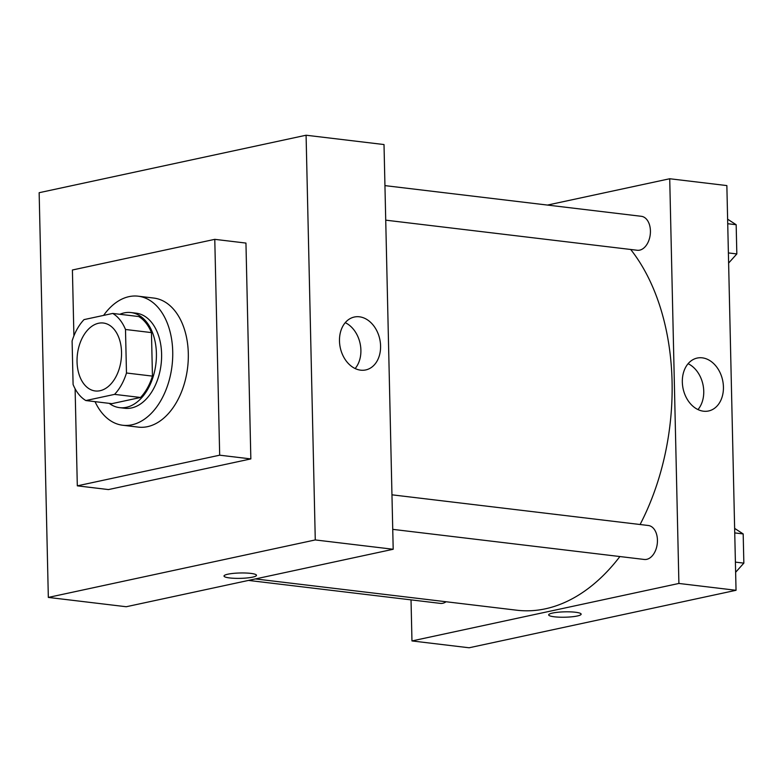 <?xml version="1.0" encoding="UTF-8"?>
<svg xmlns="http://www.w3.org/2000/svg" width="783" height="783" viewBox="0 0 783 783"><rect width="100%" height="100%" fill="white"/><g stroke="black" fill="none" stroke-linecap="round" stroke-linejoin="round"><path stroke-width="1.17" d="M100.058 390.717A34.207 22.041 96.8 0 1 95.223 390.962A34.207 22.041 96.8 0 1 77.409 354.376A34.207 22.041 96.8 0 1 103.356 323.027A34.207 22.041 96.8 0 1 121.482 355.903A34.207 22.041 96.8 0 1 100.058 390.717M126.474 373.002L125.495 329.486A46.598 30.028 96.8 0 0 112.723 313.435L84.026 319.611A46.598 30.028 96.8 0 0 72.105 340.987L73.093 384.502A46.598 30.028 96.8 0 0 85.856 400.553L114.563 394.378A46.598 30.028 96.8 0 0 126.474 373.002L152.45 376.114L151.462 332.599L125.495 329.486M85.856 400.553L111.832 403.666L140.529 397.48L114.563 394.378M112.723 313.435L138.699 316.538A46.598 30.028 96.8 0 1 151.462 332.599M152.45 376.114A46.598 30.028 96.8 0 1 140.529 397.48M109.189 403.343A47.89 30.86 -83.2 0 0 119.574 407.649A47.89 30.86 -83.2 0 0 155.905 363.772A47.89 30.86 -83.2 0 0 130.957 312.554A47.89 30.86 -83.2 0 0 119.848 314.286M130.957 312.554L136.154 313.171A47.89 30.86 96.8 0 1 161.533 359.191A47.89 30.86 96.8 0 1 131.534 407.943A47.89 30.86 96.8 0 1 124.771 408.276L119.574 407.649M103.601 315.402A64.989 41.871 96.8 0 1 138.18 296.189A64.989 41.871 96.8 0 1 172.632 358.653A64.989 41.871 96.8 0 1 131.916 424.807A64.989 41.871 96.8 0 1 122.735 425.257A64.989 41.871 96.8 0 1 95.037 401.65M138.18 296.189L153.762 298.059A64.989 41.871 96.8 0 1 188.214 360.513A64.989 41.871 96.8 0 1 147.498 426.666A64.989 41.871 96.8 0 1 138.317 427.117L122.735 425.257M73.905 335.887L72.408 269.998L214.777 239.344L219.68 455.187L77.311 485.842L75.109 388.769M214.777 239.344L245.95 243.073L250.844 458.916L219.68 455.187M250.844 458.916L108.475 489.571L77.311 485.842M39.15 192.706L306.084 135.224L315.275 539.937L48.331 597.419L39.15 192.706L48.331 597.419L315.275 539.937L306.084 135.224L39.15 192.706M48.331 597.419L126.259 606.737L393.193 549.265L384.013 144.552L306.084 135.224M359.426 316.802A27.062 20.201 -102.2 0 1 380.342 342.582A27.062 20.201 -102.2 0 1 365.73 369.938A27.062 20.201 -102.2 0 1 340.282 347.74A27.062 20.201 -102.2 0 1 354.337 317.027A27.062 20.201 -102.2 0 1 359.426 316.802M393.193 549.265L315.275 539.937M224.007 576.034A16.247 2.692 178.7 0 0 229.683 577.942A16.247 2.692 -1.3 0 1 224.007 576.034A16.247 2.692 -1.3 0 1 240.185 572.98A16.247 2.692 -1.3 0 1 256.491 575.299A16.247 2.692 -1.3 0 1 247.066 577.962A16.247 2.692 -1.3 0 1 229.683 577.942A16.247 2.692 178.7 0 0 247.056 577.952A16.247 2.692 178.7 0 0 256.491 575.299M355.13 368.539A27.062 20.201 77.8 0 0 360.102 343.473A27.062 20.201 77.8 0 0 345.254 322.665M619.882 556.547A201.818 130.037 96.8 0 1 545.35 608.822A201.818 130.037 96.8 0 1 516.858 610.221L255.395 578.931M630.707 249.483A201.818 130.037 96.8 0 1 640.093 524.512M392.743 529.357L644.282 559.463A17.099 11.021 -83.2 0 0 657.26 543.793A17.099 11.021 -83.2 0 0 648.353 525.501L391.96 494.817M446.095 601.755A17.099 11.021 96.8 0 1 442.757 603.262A17.099 11.021 96.8 0 1 440.34 603.38L248.495 580.418M384.942 185.62L641.336 216.304A17.099 11.021 96.8 0 1 650.399 232.737A17.099 11.021 96.8 0 1 639.682 250.149A17.099 11.021 96.8 0 1 637.264 250.266L385.725 220.16M411.966 640.934L678.9 583.452L669.719 178.749L726.859 185.581L736.04 590.294L469.105 647.776L411.966 640.934L411.026 599.866M669.719 178.749L547.474 205.068M703.486 411.202A27.062 20.201 -102.2 0 1 682.57 385.422A27.062 20.201 -102.2 0 1 697.183 358.066A27.062 20.201 -102.2 0 1 722.631 380.264A27.062 20.201 -102.2 0 1 708.576 410.977A27.062 20.201 -102.2 0 1 703.486 411.202M736.04 590.294L678.9 583.452M577.247 616.006A16.247 2.692 -1.3 0 1 559.307 617.17A16.247 2.692 -1.3 0 1 548.668 614.9A16.247 2.692 -1.3 0 1 564.846 611.836A16.247 2.692 -1.3 0 1 581.152 614.156A16.247 2.692 -1.3 0 1 577.247 616.006M697.976 409.578A27.062 20.201 77.8 0 0 702.948 384.502A27.062 20.201 77.8 0 0 688.1 363.704M548.668 614.89A16.247 2.692 178.7 0 0 559.316 617.17A16.247 2.692 178.7 0 0 577.247 615.996A16.247 2.692 178.7 0 0 581.152 614.156M735.629 572.275L743.85 563.134L743.184 533.928L734.64 528.388M743.85 563.134L735.403 562.116M743.184 533.928L734.738 532.91M728.611 263.078L736.832 253.937L736.167 224.721L727.622 219.191M736.832 253.937L728.386 252.919M736.167 224.721L727.72 223.713"/></g></svg>

